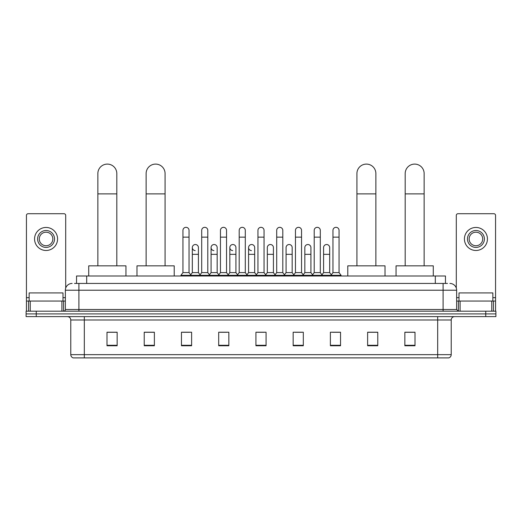 <?xml version="1.0" encoding="UTF-8"?>
<svg xmlns="http://www.w3.org/2000/svg" width="522" height="522" viewBox="0 0 522 522"><rect width="100%" height="100%" fill="white"/><g stroke="black" fill="none" stroke-linecap="round" stroke-linejoin="round"><path stroke-width="0.78" d="M76.538 283.439L76.538 275.994L445.462 275.994L445.462 283.439M74.659 283.439L447.498 283.439M74.502 283.439L78.9 283.439L78.9 290.212L65.361 290.212L65.361 309.5A1.69 1.69 0 0 1 63.671 311.197M72.134 283.439A6.766 6.766 0 0 0 65.361 290.212M449.866 283.439A6.766 6.766 0 0 1 456.639 290.212L456.639 309.5L458.329 311.197M36.253 311.197L26.1 311.197L26.1 313.905L36.253 313.905L26.1 313.905L26.1 316.613L36.253 316.613L36.253 313.905L485.747 313.905L36.253 313.905L36.253 311.197L485.747 311.197L485.747 313.905L495.9 313.905L485.747 313.905L485.747 316.613L36.253 316.613M485.747 316.613L495.9 316.613L495.9 311.197L485.747 311.197M451.223 354.653C451.125 356.278 450.316 357.361 448.783 357.903L437.684 357.903L437.684 354.653L451.223 354.653L451.223 319.993A3.386 3.386 0 0 1 454.603 316.613M437.684 357.903L73.217 357.903A3.386 3.386 0 0 1 70.777 354.653L70.777 319.993C70.581 317.937 69.452 316.815 67.397 316.613M415.003 345.753L415.003 332.214L404.85 332.214L404.85 345.753L415.003 345.753M377.771 345.753L377.771 332.214L367.618 332.214L367.618 345.753L377.771 345.753M340.54 345.753L340.54 332.214L330.387 332.214L330.387 345.753L340.54 345.753M303.308 345.753L303.308 332.214L293.155 332.214L293.155 345.753L303.308 345.753M117.15 345.753L117.15 332.214L106.997 332.214L106.997 345.753L117.15 345.753M154.381 345.753L154.381 332.214L144.229 332.214L144.229 345.753L154.381 345.753M191.613 345.753L191.613 332.214L181.46 332.214L181.46 345.753L191.613 345.753M228.845 345.753L228.845 332.214L218.692 332.214L218.692 345.753L228.845 345.753M266.076 345.753L266.076 332.214L255.924 332.214L255.924 345.753L266.076 345.753M332.618 332.286L339.391 332.286M220.114 332.286L226.881 332.286M182.609 332.286L189.382 332.286M295.119 332.286L301.886 332.286M257.614 332.286L264.386 332.286M154.381 332.286L144.229 332.286M117.15 332.286L106.997 332.286M377.771 332.286L367.618 332.286M415.003 332.286L404.85 332.286M62.992 301.044L62.992 292.92L29.147 292.92L29.147 301.044M61.896 311.197L61.896 301.044L30.243 301.044L30.243 311.197M65.7 288.098L65.7 215.41A1.69 1.69 0 0 0 64.01 213.713L28.129 213.713A1.69 1.69 0 0 0 26.439 215.41L26.439 301.044L30.243 301.044M61.896 301.044L65.361 301.044M26.439 311.197L26.439 301.044M46.073 230.502A8.463 8.463 0 0 0 37.61 238.965A8.463 8.463 0 0 0 46.073 247.428A8.463 8.463 0 0 0 54.529 238.965A8.463 8.463 0 0 0 46.073 230.502M46.073 232.199A6.766 6.766 0 0 0 39.3 238.965A6.766 6.766 0 0 0 46.073 245.738A6.766 6.766 0 0 0 52.839 238.965A6.766 6.766 0 0 0 46.073 232.199M46.073 250.475A11.51 11.51 0 0 0 57.577 238.965A11.51 11.51 0 0 0 46.073 227.455A11.51 11.51 0 0 0 34.563 238.965A11.51 11.51 0 0 0 46.073 250.475M97.855 265.842L97.855 173.572A9.474 9.474 0 0 1 107.336 164.097A9.474 9.474 0 0 1 116.811 173.572A9.474 9.474 0 0 0 107.336 164.097M116.811 265.842L116.811 173.572M125.952 275.994L125.952 265.842L88.72 265.842L88.72 275.994M146.121 265.842L146.121 173.572A9.474 9.474 0 0 1 155.602 164.097A9.474 9.474 0 0 1 165.076 173.572A9.474 9.474 0 0 0 155.602 164.097M165.076 265.842L165.076 173.572M174.218 275.994L174.218 265.842L136.986 265.842L136.986 275.994M356.924 265.842L356.924 173.572A9.474 9.474 0 0 1 366.398 164.097A9.474 9.474 0 0 1 375.879 173.572A9.474 9.474 0 0 0 366.398 164.097M375.879 265.842L375.879 173.572M385.014 275.994L385.014 265.842L347.782 265.842L347.782 275.994M405.189 265.842L405.189 173.572A9.474 9.474 0 0 1 414.664 164.097A9.474 9.474 0 0 1 424.145 173.572A9.474 9.474 0 0 0 414.664 164.097M424.145 265.842L424.145 173.572M433.28 275.994L433.28 265.842L396.048 265.842L396.048 275.994M182.948 237.138L189.042 237.138L189.042 272.608L182.948 272.608L182.948 230.365A3.047 3.047 0 0 1 186.184 227.331A3.047 3.047 0 0 1 189.042 230.365A3.047 3.047 0 0 0 186.184 227.331M182.948 272.608L180.919 275.316L180.919 275.994M189.042 272.608L191.072 275.316L180.919 275.316M201.701 272.608L201.701 237.138L207.795 237.138L207.795 272.608L201.701 272.608L199.672 275.316L191.072 275.316L191.072 275.994M201.701 237.138L201.701 230.365A3.047 3.047 0 0 1 204.937 227.331A3.047 3.047 0 0 1 207.795 230.365A3.047 3.047 0 0 0 204.937 227.331M207.795 272.608L209.824 275.316L199.672 275.316L199.672 275.994M220.454 272.608L220.454 237.138L226.541 237.138L226.541 272.608L220.454 272.608L218.418 275.316L209.824 275.316L209.824 275.994M220.454 237.138L220.454 230.365A3.047 3.047 0 0 1 223.69 227.331A3.047 3.047 0 0 1 226.541 230.365A3.047 3.047 0 0 0 223.69 227.331M226.541 272.608L228.577 275.316L218.418 275.316L218.418 275.994M239.2 272.608L239.2 237.138L245.294 237.138L245.294 272.608L239.2 272.608L237.171 275.316L228.577 275.316L228.577 275.994M239.2 237.138L239.2 230.365A3.047 3.047 0 0 1 242.443 227.331A3.047 3.047 0 0 1 245.294 230.365A3.047 3.047 0 0 0 242.443 227.331M245.294 272.608L247.324 275.316L237.171 275.316L237.171 275.994M257.953 272.608L257.953 237.138L264.047 237.138L264.047 272.608L257.953 272.608L255.924 275.316L247.324 275.316L247.324 275.994M257.953 237.138L257.953 230.365A3.047 3.047 0 0 1 261.189 227.331A3.047 3.047 0 0 1 264.047 230.365A3.047 3.047 0 0 0 261.189 227.331M264.047 272.608L266.076 275.316L255.924 275.316L255.924 275.994M276.706 272.608L276.706 237.138L282.8 237.138L282.8 272.608L276.706 272.608L274.676 275.316L266.076 275.316L266.076 275.994M276.706 237.138L276.706 230.365A3.047 3.047 0 0 1 279.942 227.331A3.047 3.047 0 0 1 282.8 230.365A3.047 3.047 0 0 0 279.942 227.331M282.8 272.608L284.829 275.316L274.676 275.316L274.676 275.994M295.459 272.608L295.459 237.138L301.546 237.138L301.546 272.608L295.459 272.608L293.423 275.316L284.829 275.316L284.829 275.994M295.459 237.138L295.459 230.365A3.047 3.047 0 0 1 298.695 227.331A3.047 3.047 0 0 1 301.546 230.365A3.047 3.047 0 0 0 298.695 227.331M301.546 272.608L303.582 275.316L293.423 275.316L293.423 275.994M314.205 272.608L314.205 237.138L320.299 237.138L320.299 272.608L314.205 272.608L312.176 275.316L303.582 275.316L303.582 275.994M314.205 237.138L314.205 230.365A3.047 3.047 0 0 1 317.448 227.331A3.047 3.047 0 0 1 320.299 230.365A3.047 3.047 0 0 0 317.448 227.331M320.299 272.608L322.328 275.316L312.176 275.316L312.176 275.994M332.958 272.608L332.958 237.138L339.052 237.138L339.052 272.608L332.958 272.608L330.928 275.316L322.328 275.316L322.328 275.994M332.958 237.138L332.958 230.365A3.047 3.047 0 0 1 336.194 227.331A3.047 3.047 0 0 1 339.052 230.365A3.047 3.047 0 0 0 336.194 227.331M339.052 272.608L341.081 275.316L330.928 275.316L330.928 275.994M341.081 275.316L341.081 275.994M195.176 250.606A3.047 3.047 0 0 1 192.324 247.565A3.047 3.047 0 0 1 195.561 244.524A3.047 3.047 0 0 1 198.419 247.565L198.419 254.331L192.324 254.331L192.324 247.565M198.419 254.331L198.419 272.608L192.324 272.608L192.324 254.331M192.324 272.608L190.68 274.8M198.419 272.608L200.056 274.8M213.929 250.606A3.047 3.047 0 0 1 211.077 247.565A3.047 3.047 0 0 1 214.314 244.524A3.047 3.047 0 0 1 217.165 247.565L217.165 254.331L211.077 254.331L211.077 247.565M217.165 254.331L217.165 272.608L211.077 272.608L211.077 254.331M211.077 272.608L209.433 274.8M217.165 272.608L218.809 274.8M232.681 250.606A3.047 3.047 0 0 1 229.824 247.565A3.047 3.047 0 0 1 233.066 244.524A3.047 3.047 0 0 1 235.918 247.565L235.918 254.331L229.824 254.331L229.824 247.565M235.918 254.331L235.918 272.608L229.824 272.608L229.824 254.331M229.824 272.608L228.186 274.8M235.918 272.608L237.562 274.8M251.434 250.606A3.047 3.047 0 0 1 248.576 247.565A3.047 3.047 0 0 1 251.813 244.524A3.047 3.047 0 0 1 254.671 247.565L254.671 254.331L248.576 254.331L248.576 247.565M254.671 254.331L254.671 272.608L248.576 272.608L248.576 254.331M248.576 272.608L246.939 274.8M254.671 272.608L256.315 274.8M267.329 247.565A3.047 3.047 0 0 1 270.566 244.524A3.047 3.047 0 0 1 273.424 247.565L273.424 254.331L267.329 254.331L267.329 247.565M273.424 254.331L273.424 272.608L267.329 272.608L267.329 254.331M267.329 272.608L265.685 274.8M273.424 272.608L275.061 274.8M286.082 247.565A3.047 3.047 0 0 1 289.318 244.524A3.047 3.047 0 0 1 292.176 247.565L292.176 254.331L286.082 254.331L286.082 247.565M292.176 254.331L292.176 272.608L286.082 272.608L286.082 254.331M286.082 272.608L284.438 274.8M292.176 272.608L293.814 274.8M304.835 247.565A3.047 3.047 0 0 1 308.071 244.524A3.047 3.047 0 0 1 310.923 247.565L310.923 254.331L304.835 254.331L304.835 247.565M310.923 254.331L310.923 272.608L304.835 272.608L304.835 254.331M304.835 272.608L303.191 274.8M310.923 272.608L312.567 274.8M323.581 247.565A3.047 3.047 0 0 1 326.824 244.524A3.047 3.047 0 0 1 329.676 247.565L329.676 254.331L323.581 254.331L323.581 247.565M329.676 254.331L329.676 272.608L323.581 272.608L323.581 254.331M323.581 272.608L321.943 274.8M329.676 272.608L331.32 274.8M491.757 311.197L491.757 301.044L460.104 301.044L460.104 311.197M491.757 301.044L495.561 301.044L495.561 215.41A1.69 1.69 0 0 0 493.871 213.713L457.99 213.713A1.69 1.69 0 0 0 456.3 215.41L456.3 288.098M456.639 301.044L460.104 301.044M495.561 301.044L495.561 311.197M475.927 230.502A8.463 8.463 0 0 0 467.471 238.965A8.463 8.463 0 0 0 475.927 247.428A8.463 8.463 0 0 0 484.39 238.965A8.463 8.463 0 0 0 475.927 230.502M475.927 232.199A6.766 6.766 0 0 0 469.161 238.965A6.766 6.766 0 0 0 475.927 245.738A6.766 6.766 0 0 0 482.7 238.965A6.766 6.766 0 0 0 475.927 232.199M475.927 250.475A11.51 11.51 0 0 0 487.437 238.965A11.51 11.51 0 0 0 475.927 227.455A11.51 11.51 0 0 0 464.423 238.965A11.51 11.51 0 0 0 475.927 250.475M492.853 301.044L492.853 292.92L459.008 292.92L459.008 301.044M86.691 283.439L86.691 275.994M435.309 283.439L435.309 275.994M78.9 311.197L78.9 309.5L456.639 309.5M65.361 309.5L78.9 309.5L78.9 290.212L443.1 290.212L443.1 311.197M456.639 290.212L443.1 290.212L443.1 283.439M437.684 316.613L437.684 319.993L70.777 319.993M451.223 319.993L437.684 319.993L437.684 354.653L84.316 354.653L84.316 357.903M70.777 354.653L84.316 354.653L84.316 316.613M266.076 345.283L255.924 345.283M228.845 345.283L218.692 345.283M191.613 345.283L181.46 345.283M154.381 345.283L144.229 345.283M117.15 345.283L106.997 345.283M303.308 345.283L293.155 345.283M340.54 345.283L330.387 345.283M377.771 345.283L367.618 345.283M415.003 345.283L404.85 345.283M65.361 297.657L62.992 297.657M29.147 297.657L26.439 297.657M63.56 301.044L63.56 311.197M26.465 301.044L26.465 311.197M28.579 311.197L28.579 301.044M97.855 193.884L116.811 193.884M146.121 193.884L165.076 193.884M356.924 193.884L375.879 193.884M405.189 193.884L424.145 193.884M495.561 297.657L492.853 297.657M459.008 297.657L456.639 297.657M495.535 311.197L495.535 301.044M493.421 301.044L493.421 311.197M458.44 311.197L458.44 301.044M189.042 237.138L189.042 230.365M207.795 237.138L207.795 230.365M226.541 237.138L226.541 230.365M245.294 237.138L245.294 230.365M264.047 237.138L264.047 230.365M282.8 237.138L282.8 230.365M301.546 237.138L301.546 230.365M320.299 237.138L320.299 230.365M339.052 237.138L339.052 230.365"/></g></svg>
